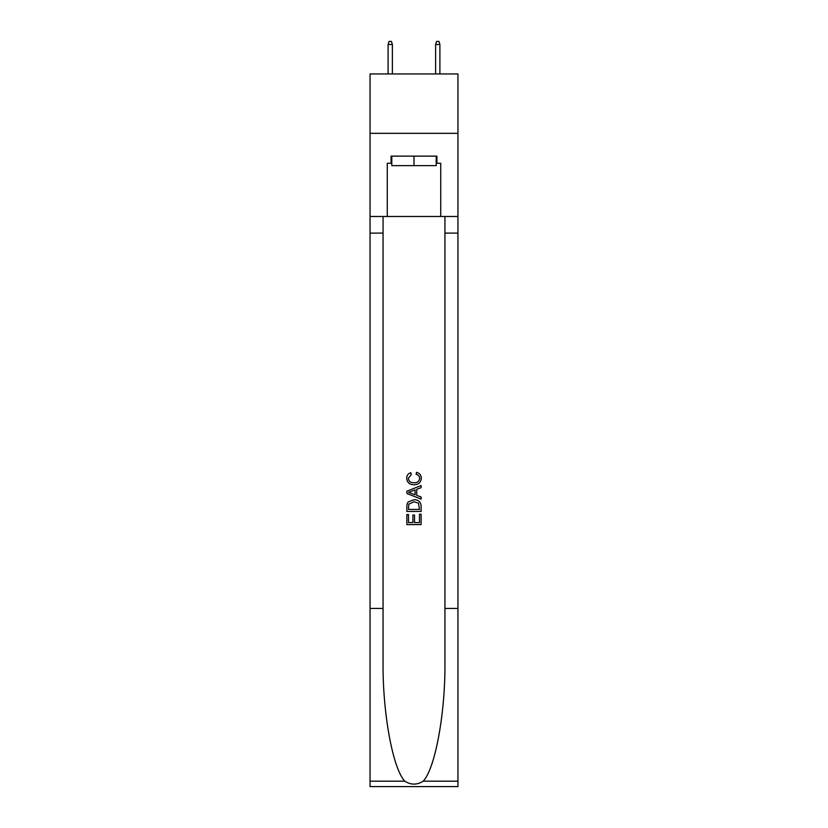 <?xml version="1.0" encoding="UTF-8"?>
<svg xmlns="http://www.w3.org/2000/svg" width="828" height="828" viewBox="0 0 828 828"><rect width="100%" height="100%" fill="white"/><g stroke="black" fill="none" stroke-linecap="round" stroke-linejoin="round"><path stroke-width="1.24" d="M457.946 133.329L457.946 73.94L370.054 73.94L370.054 133.329L457.946 133.329L457.946 216.481L440.724 216.481L440.724 163.261L436.925 163.261L436.925 156.14L391.075 156.14L391.075 163.261L391.789 163.261M436.211 156.14L436.211 165.641L391.789 165.641L391.789 156.14M414 156.14L414 165.641M419.475 514.178L419.475 522.582L414.538 522.582L419.475 522.582L419.475 514.178L421.121 514.178L421.121 524.59L406.869 524.59L406.869 514.54L406.869 524.59M412.893 515.088L412.893 522.582L408.514 522.582L412.893 522.582L412.893 515.088L414.538 515.088L414.538 522.582M408.09 501.975L407.076 504.045L408.09 501.975L413.917 499.739C418.471 499.719 420.872 501.923 421.121 506.332L421.121 511.435L406.869 511.435L406.869 506.56L406.869 511.435M416.556 472.333L416.091 474.34L416.556 472.333C419.579 473.119 421.162 475.055 421.307 478.149C420.914 482.527 418.45 484.732 413.886 484.753L413.886 484.753C409.508 484.659 407.107 482.476 406.683 478.191L406.683 478.191C406.755 475.375 408.142 473.544 410.823 472.695L411.257 474.703L408.328 478.284C408.753 481.368 410.605 482.859 413.876 482.745C417.219 482.921 419.144 481.451 419.661 478.336C419.506 476.121 418.316 474.786 416.091 474.34M423.191 781.177L457.946 781.177L457.946 786.6L370.054 786.6L370.054 608.435L383.064 608.435L383.064 661.406C382.422 712.028 392.7 768.591 404.809 781.177C410.926 785.089 417.053 785.089 423.191 781.177C435.3 768.591 445.578 712.028 444.936 661.406L444.936 216.481M406.869 491.211L406.869 493.478L421.121 499.129L406.869 493.478L406.869 491.211L421.121 485.55L406.869 491.211M444.936 608.435L457.946 608.435L457.946 216.481M370.054 608.435L370.054 133.329M383.064 216.481L383.064 608.435M457.946 781.177L457.946 608.435M370.054 216.481L387.276 216.481L387.276 163.261L391.075 163.261M387.276 216.481L440.724 216.481M436.211 163.261L436.925 163.261M421.121 485.55L421.121 487.682L416.732 489.307L416.732 495.382L421.121 496.997L421.121 499.129M411.143 493.312L415.087 494.771L415.087 489.907L408.514 492.339L411.143 493.312M415.087 489.907L415.087 494.771M406.869 506.56L407.076 504.045M418.471 503.124L419.475 509.427L418.471 503.124L413.886 501.747L408.804 504.18L408.514 509.427L419.475 509.427L408.514 509.427M406.869 514.54L408.514 514.54L408.514 522.582M392.379 73.94L392.379 44.484L388.104 44.484L388.104 73.94M388.104 44.484L389.056 41.4L391.437 41.4L392.379 44.484M435.621 44.484L436.563 41.4L438.943 41.4L439.896 44.484L435.621 44.484L435.621 73.94M439.896 44.484L439.896 73.94M444.936 233.103L457.946 233.103M383.064 233.103L370.054 233.103M370.054 781.177L404.809 781.177"/></g></svg>
